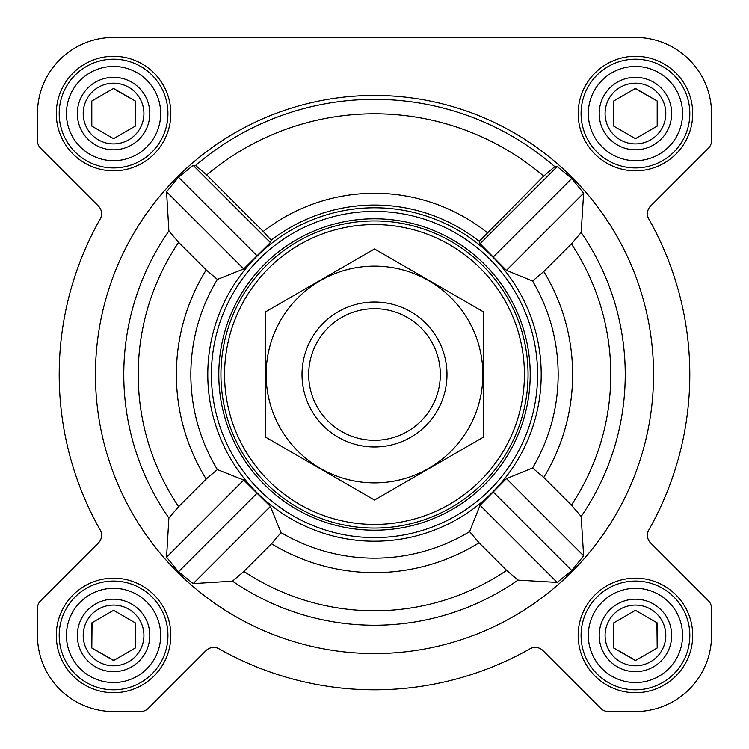 <?xml version="1.0" encoding="UTF-8"?>
<svg xmlns="http://www.w3.org/2000/svg" width="749" height="749" viewBox="0 0 749 749"><rect width="100%" height="100%" fill="white"/><g stroke="black" fill="none" stroke-linecap="round" stroke-linejoin="round"><path stroke-width="1.12" d="M517.999 580.11L557.2 582.441L571.796 570.513L583.63 555.833L581.158 516.492L571.412 505.107L543.774 477.469L532.586 467.985L506.427 478.63L480.053 505.285L469.586 531.631L479.06 542.8L506.642 570.382L517.999 580.11A250.737 250.737 0 0 1 232.508 581.158L243.893 571.412L271.531 543.774L281.015 532.586L270.37 506.427L243.715 480.053L217.369 469.586L206.2 479.06L178.618 506.642L168.89 517.999L166.559 557.2L178.487 571.796L193.167 583.63L232.508 581.158M653.559 374.5A279.059 279.059 0 0 0 234.971 132.826A279.059 279.059 0 0 0 234.971 616.174A279.059 279.059 0 0 0 653.559 374.5M581.158 232.508L583.63 193.167L571.796 178.487L557.2 166.559L554.784 166.643L543.662 176.127L479.229 241.309L480.053 243.715L506.427 270.37L532.586 281.015L543.774 271.531L571.412 243.893L581.158 232.508A250.737 250.737 0 0 1 581.158 516.492M263.245 231.469L206.724 174.948L195.592 165.454L193.167 165.37L178.487 177.204L166.559 191.8L168.89 231.001L178.618 242.358L206.2 269.94L217.369 279.414L243.715 268.947L270.37 242.573L271.213 240.186L263.245 231.469A181.211 181.211 0 0 1 487.196 232.593M231.872 460.813A166.709 166.709 0 0 0 541.209 374.5A166.709 166.709 0 0 0 329.691 213.924A166.709 166.709 0 0 0 231.872 460.813M479.229 241.309A169.433 169.433 0 0 0 271.213 240.186M56.297 113.558A57.261 57.261 0 0 1 142.188 63.965A57.261 57.261 0 0 1 142.188 163.151A57.261 57.261 0 0 1 56.297 113.558M56.297 635.442A57.261 57.261 0 0 1 142.188 585.849A57.261 57.261 0 0 1 142.188 685.035A57.261 57.261 0 0 1 56.297 635.442M578.181 635.442A57.261 57.261 0 0 1 664.073 585.849A57.261 57.261 0 0 1 664.073 685.035A57.261 57.261 0 0 1 578.181 635.442M578.181 113.558A57.261 57.261 0 0 1 664.073 63.965A57.261 57.261 0 0 1 664.073 163.151A57.261 57.261 0 0 1 578.181 113.558M37.45 113.558L37.45 140.578A10.87 10.87 0 0 0 40.633 148.265L98.391 206.022A10.87 10.87 0 0 1 100.169 219.073A315.301 315.301 0 0 0 100.169 529.927A10.87 10.87 0 0 1 98.391 542.978L40.633 600.735A10.87 10.87 0 0 0 37.45 608.422L37.45 635.442A76.108 76.108 0 0 0 113.558 711.55L140.578 711.55A10.87 10.87 0 0 0 148.265 708.367L206.022 650.609A10.87 10.87 0 0 1 219.073 648.831A315.301 315.301 0 0 0 529.927 648.831A10.87 10.87 0 0 1 542.978 650.609L600.735 708.367A10.87 10.87 0 0 0 608.422 711.55L635.442 711.55A76.108 76.108 0 0 0 711.55 635.442L711.55 608.422A10.87 10.87 0 0 0 708.367 600.735L650.609 542.978A10.87 10.87 0 0 1 648.831 529.927A315.301 315.301 0 0 0 648.831 219.073A10.87 10.87 0 0 1 650.609 206.022L708.367 148.265A10.87 10.87 0 0 0 711.55 140.578L711.55 113.558A76.108 76.108 0 0 0 635.442 37.45L113.558 37.45A76.108 76.108 0 0 0 37.45 113.558L37.45 140.578M98.391 542.978L40.633 600.735M37.45 608.422L37.45 635.442M113.558 711.55L140.578 711.55M542.978 650.609L600.735 708.367M608.422 711.55L635.442 711.55M711.55 635.442L711.55 608.422M708.367 148.265L650.609 206.022A10.87 10.87 0 0 0 648.831 219.073M711.55 140.578L711.55 113.558M635.442 37.45L492.87 37.45M372.103 37.45L113.558 37.45M557.2 166.559L480.053 243.715M583.63 193.167L506.427 270.37M571.796 178.487L493.422 256.851M243.715 480.053L166.559 557.2M256.851 493.422L178.487 571.796M270.37 506.427L193.167 583.63M193.167 165.37L270.37 242.573M178.487 177.204L256.851 255.578M166.559 191.8L243.715 268.947M480.053 505.285L557.2 582.441M493.422 492.149L571.796 570.513M506.427 478.63L583.63 555.833M224.56 374.5A149.94 149.94 0 0 1 449.466 244.651A149.94 149.94 0 0 1 449.466 504.349A149.94 149.94 0 0 1 224.56 374.5M220.936 374.5A153.564 153.564 0 0 1 451.282 241.515A153.564 153.564 0 0 1 451.282 507.485A153.564 153.564 0 0 1 220.936 374.5M218.792 374.5A155.708 155.708 0 0 1 452.359 239.652A155.708 155.708 0 0 1 452.359 509.348A155.708 155.708 0 0 1 218.792 374.5M211.415 374.5A163.085 163.085 0 0 1 456.047 233.257A163.085 163.085 0 0 1 456.047 515.743A163.085 163.085 0 0 1 211.415 374.5M588.33 113.558A47.112 47.112 0 0 1 658.998 72.756A47.112 47.112 0 0 1 658.998 154.36A47.112 47.112 0 0 1 588.33 113.558M599.2 113.558A36.242 36.242 0 0 1 653.559 82.175A36.242 36.242 0 0 1 653.559 144.941A36.242 36.242 0 0 1 599.2 113.558M581.084 113.558A54.359 54.359 0 0 1 662.622 66.474A54.359 54.359 0 0 1 662.622 160.642A54.359 54.359 0 0 1 581.084 113.558M66.446 113.558A47.112 47.112 0 0 1 137.114 72.756A47.112 47.112 0 0 1 137.114 154.36A47.112 47.112 0 0 1 66.446 113.558M77.316 113.558A36.242 36.242 0 0 1 131.684 82.175A36.242 36.242 0 0 1 131.684 144.941A36.242 36.242 0 0 1 77.316 113.558M59.199 113.558A54.359 54.359 0 0 1 140.737 66.474A54.359 54.359 0 0 1 140.737 160.642A54.359 54.359 0 0 1 59.199 113.558M66.446 635.442A47.112 47.112 0 0 1 137.114 594.64A47.112 47.112 0 0 1 137.114 676.244A47.112 47.112 0 0 1 66.446 635.442M77.316 635.442A36.242 36.242 0 0 1 131.684 604.059A36.242 36.242 0 0 1 131.684 666.825A36.242 36.242 0 0 1 77.316 635.442M59.199 635.442A54.359 54.359 0 0 1 140.737 588.358A54.359 54.359 0 0 1 140.737 682.526A54.359 54.359 0 0 1 59.199 635.442M588.33 635.442A47.112 47.112 0 0 1 658.998 594.64A47.112 47.112 0 0 1 658.998 676.244A47.112 47.112 0 0 1 588.33 635.442M599.2 635.442A36.242 36.242 0 0 1 653.559 604.059A36.242 36.242 0 0 1 653.559 666.825A36.242 36.242 0 0 1 599.2 635.442M581.084 635.442A54.359 54.359 0 0 1 662.622 588.358A54.359 54.359 0 0 1 662.622 682.526A54.359 54.359 0 0 1 581.084 635.442M605.089 113.558A30.353 30.353 0 0 1 650.619 87.268A30.353 30.353 0 0 1 650.619 139.848A30.353 30.353 0 0 1 605.089 113.558M613.693 101.003L613.693 126.113L635.442 138.668L657.191 126.113L657.191 101.003L635.442 88.448L613.693 101.003L613.693 126.113L635.442 138.668M657.191 126.113L657.191 101.003L635.18 88.597M605.089 635.442A30.353 30.353 0 0 1 650.619 609.152A30.353 30.353 0 0 1 650.619 661.732A30.353 30.353 0 0 1 605.089 635.442M613.693 622.887L613.693 647.997L635.442 660.552L657.191 647.997L657.191 622.887L635.442 610.332L613.693 622.887L613.693 647.997L635.704 660.403M83.205 635.442A30.353 30.353 0 0 1 128.734 609.152A30.353 30.353 0 0 1 128.734 661.732A30.353 30.353 0 0 1 83.205 635.442M92.071 622.737L91.809 647.997L113.558 660.552L135.307 647.997L135.307 622.887L113.558 610.332L91.809 622.887L91.809 647.997L113.82 660.403M83.205 113.558A30.353 30.353 0 0 1 128.734 87.268A30.353 30.353 0 0 1 128.734 139.848A30.353 30.353 0 0 1 83.205 113.558M91.809 101.003L91.809 126.113L113.558 138.668L135.307 126.113L135.307 101.003L113.558 88.448L91.809 101.003L91.809 126.113L113.558 138.668M135.307 126.113L135.307 101.003L113.296 88.597M135.307 647.997L135.307 622.887L113.558 610.332M657.191 647.997L656.929 622.737M308.682 374.5A65.818 65.818 0 0 1 407.409 317.501A65.818 65.818 0 0 1 407.409 431.499A65.818 65.818 0 0 1 308.682 374.5M302.016 374.5A72.484 72.484 0 0 1 410.742 311.724A72.484 72.484 0 0 1 410.742 437.276A72.484 72.484 0 0 1 302.016 374.5M374.5 266.138A108.362 108.362 0 0 1 468.35 428.681A108.362 108.362 0 0 1 280.65 428.681A108.362 108.362 0 0 1 374.5 266.138M483.227 437.276L483.227 311.724L374.5 248.958L265.773 311.724L265.773 437.276L374.5 500.042L483.227 437.276M195.592 165.454A275.145 275.145 0 0 1 554.784 166.643M168.89 231.001A250.737 250.737 0 0 0 168.89 517.999M178.618 242.358A236.291 236.291 0 0 0 178.618 506.642M206.2 269.94A198.129 198.129 0 0 0 206.2 479.06M217.369 279.414A183.655 183.655 0 0 0 217.369 469.586M281.015 532.586A183.655 183.655 0 0 0 469.586 531.631M532.586 467.985A183.655 183.655 0 0 0 532.586 281.015M571.412 505.107A236.291 236.291 0 0 0 571.412 243.893M543.774 477.469A198.129 198.129 0 0 0 543.774 271.531M206.724 174.948A260.708 260.708 0 0 1 543.662 176.127M243.893 571.412A236.291 236.291 0 0 0 506.642 570.382M271.531 543.774A198.129 198.129 0 0 0 479.06 542.8"/></g></svg>
